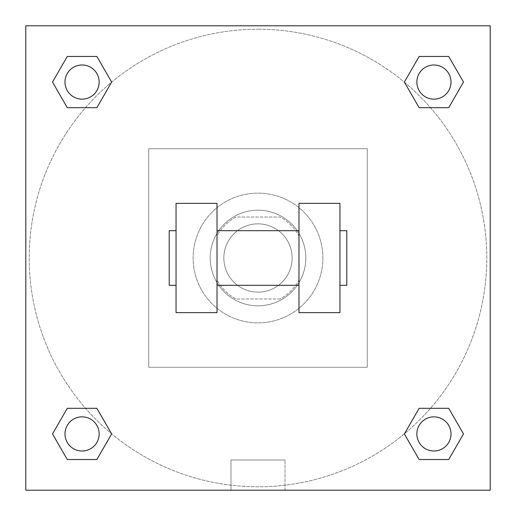 <?xml version="1.0" encoding="UTF-8"?>
<svg xmlns="http://www.w3.org/2000/svg" width="516" height="516" viewBox="0 0 516 516"><rect width="100%" height="100%" fill="white"/><g stroke="black" fill="none" stroke-linecap="round" stroke-linejoin="round"><path stroke-width="0.39" stroke-dasharray="2.58 1.94" d="M292.146 258A34.146 34.146 0 0 0 240.927 228.427A34.146 34.146 0 0 0 240.927 287.573A34.146 34.146 0 0 0 292.146 258A34.146 34.146 0 0 0 240.927 228.427A34.146 34.146 0 0 0 240.927 287.573A34.146 34.146 0 0 0 292.146 258M280.027 298.977L235.973 298.977A46.524 46.524 0 0 1 217.023 280.027L217.023 235.973A46.524 46.524 0 0 1 235.973 217.023L280.027 217.023A46.524 46.524 0 0 1 298.977 235.973L298.977 280.027A46.524 46.524 0 0 1 280.027 298.977L235.973 298.977A46.524 46.524 0 0 1 217.023 280.027L217.023 235.973A46.524 46.524 0 0 1 235.973 217.023L280.027 217.023A46.524 46.524 0 0 1 298.977 235.973L298.977 280.027A46.524 46.524 0 0 1 280.027 298.977M258 210.193A47.807 47.807 0 0 1 299.403 281.904A47.807 47.807 0 0 1 216.597 281.904A47.807 47.807 0 0 1 258 210.193A47.807 47.807 0 0 0 210.193 258A47.807 47.807 0 0 0 258 305.807A47.807 47.807 0 0 0 305.807 258A47.807 47.807 0 0 0 258 210.193M322.881 258A64.881 64.881 0 0 0 225.563 201.814A64.881 64.881 0 0 0 225.563 314.186A64.881 64.881 0 0 0 322.881 258A64.881 64.881 0 0 0 225.563 201.814A64.881 64.881 0 0 0 225.563 314.186A64.881 64.881 0 0 0 322.881 258M367.269 367.269L367.269 148.731L148.731 148.731L148.731 367.269L367.269 367.269L367.269 148.731L148.731 148.731L148.731 367.269L367.269 367.269M490.2 490.2L25.8 490.2L25.8 25.8L490.2 25.8L490.2 490.2L25.8 490.2L25.8 25.8L490.2 25.8L490.2 490.2L25.8 490.2L25.8 25.8L490.2 25.8L490.2 490.2L25.8 490.2L25.8 25.8L490.2 25.8L490.2 490.2M258 25.8L241.778 25.8L258 25.806M433.924 416.851A17.073 17.073 0 0 1 448.714 442.464A17.073 17.073 0 0 1 419.14 442.464A17.073 17.073 0 0 1 433.924 416.851A17.073 17.073 0 0 1 450.997 433.924A17.073 17.073 0 0 1 433.924 450.997A17.073 17.073 0 0 1 416.851 433.924A17.073 17.073 0 0 1 433.924 416.851M433.924 65.003A17.073 17.073 0 0 1 448.714 90.61A17.073 17.073 0 0 1 419.14 90.61A17.073 17.073 0 0 1 433.924 65.003A17.073 17.073 0 0 0 416.851 82.076A17.073 17.073 0 0 0 433.924 99.149A17.073 17.073 0 0 0 450.997 82.076A17.073 17.073 0 0 0 433.924 65.003M99.149 82.076A17.073 17.073 0 0 0 73.536 67.286A17.073 17.073 0 0 0 73.536 96.86A17.073 17.073 0 0 0 99.149 82.076A17.073 17.073 0 0 0 73.536 67.286A17.073 17.073 0 0 0 73.536 96.86A17.073 17.073 0 0 0 99.149 82.076A17.073 17.073 0 0 0 73.536 67.286A17.073 17.073 0 0 0 73.536 96.86A17.073 17.073 0 0 0 99.149 82.076M82.076 416.851A17.073 17.073 0 0 1 96.86 442.464A17.073 17.073 0 0 1 67.286 442.464A17.073 17.073 0 0 1 82.076 416.851A17.073 17.073 0 0 0 65.003 433.924A17.073 17.073 0 0 0 82.076 450.997A17.073 17.073 0 0 0 99.149 433.924A17.073 17.073 0 0 0 82.076 416.851M258 29.212A228.788 228.788 0 0 1 456.131 372.391A228.788 228.788 0 0 1 59.869 372.391A228.788 228.788 0 0 1 258 29.212A228.788 228.788 0 0 0 29.212 258A228.788 228.788 0 0 0 258 486.788A228.788 228.788 0 0 0 486.788 258A228.788 228.788 0 0 0 258 29.212M490.2 241.778L490.194 274.222L490.2 241.778M230.987 490.2L285.013 490.2L230.987 490.2L230.987 459.988L285.013 459.988L230.987 459.988L285.013 459.988L230.987 459.988L230.987 490.2L285.013 490.2L230.987 490.2M25.8 274.222L25.8 241.778L25.806 274.222M450.997 433.924A17.073 17.073 0 0 0 425.39 419.14A17.073 17.073 0 0 0 425.39 448.714A17.073 17.073 0 0 0 450.997 433.924M404.351 433.924L419.14 459.537L404.351 433.924L419.14 408.317M463.497 433.924L448.714 408.317L463.497 433.924L448.714 459.537M99.149 433.924A17.073 17.073 0 0 0 73.536 419.14A17.073 17.073 0 0 0 73.536 448.714A17.073 17.073 0 0 0 99.149 433.924M52.503 433.924L67.286 459.537L52.503 433.924L67.286 408.317M111.65 433.924L96.86 408.317L111.65 433.924L96.86 459.537M450.997 82.076A17.073 17.073 0 0 0 425.39 67.286A17.073 17.073 0 0 0 425.39 96.86A17.073 17.073 0 0 0 450.997 82.076M404.351 82.076L419.14 107.683L404.351 82.076L419.14 56.463M463.497 82.076L448.714 56.463L463.497 82.076L448.714 107.683M52.503 82.076L67.286 107.683L52.503 82.076L67.286 56.463M111.65 82.076L96.86 56.463L111.65 82.076L96.86 107.683M176.046 203.362L217.023 203.362L217.023 312.638L176.046 312.638L176.046 203.362M298.977 203.362L298.977 312.638L339.954 312.638L339.954 203.362L298.977 203.362M298.977 258L298.977 230.684L298.977 258M217.023 258L217.023 230.684L217.023 258M339.954 258L339.954 230.684L339.954 258M346.784 230.684L346.784 285.316M176.046 258L176.046 285.316L176.046 258M169.216 285.316L169.216 230.684M285.013 490.2L285.013 459.988L285.013 490.2"/><path stroke-width="0.77" d="M404.351 433.924L419.14 408.317L448.714 408.317L463.497 433.924L448.714 459.537L419.14 459.537L404.351 433.924L419.14 408.317L448.714 408.317L419.14 408.317M448.714 459.537L419.14 459.537L448.714 459.537L463.497 433.924M450.997 433.924A17.073 17.073 0 0 0 425.39 419.14A17.073 17.073 0 0 0 425.39 448.714A17.073 17.073 0 0 0 450.997 433.924M52.503 433.924L67.286 408.317L96.86 408.317L111.65 433.924L96.86 459.537L67.286 459.537L52.503 433.924L67.286 408.317L96.86 408.317L67.286 408.317M96.86 459.537L67.286 459.537L96.86 459.537L111.65 433.924M99.149 433.924A17.073 17.073 0 0 0 73.536 419.14A17.073 17.073 0 0 0 73.536 448.714A17.073 17.073 0 0 0 99.149 433.924M404.351 82.076L419.14 56.463L448.714 56.463L463.497 82.076L448.714 107.683L419.14 107.683L404.351 82.076L419.14 56.463L448.714 56.463L419.14 56.463M448.714 107.683L419.14 107.683L448.714 107.683L463.497 82.076M450.997 82.076A17.073 17.073 0 0 0 425.39 67.286A17.073 17.073 0 0 0 425.39 96.86A17.073 17.073 0 0 0 450.997 82.076M52.503 82.076L67.286 56.463L96.86 56.463L111.65 82.076L96.86 107.683L67.286 107.683L52.503 82.076L67.286 56.463L96.86 56.463L67.286 56.463M96.86 107.683L67.286 107.683L96.86 107.683L111.65 82.076M99.149 82.076A17.073 17.073 0 0 0 73.536 67.286A17.073 17.073 0 0 0 73.536 96.86A17.073 17.073 0 0 0 99.149 82.076M490.2 25.8L490.2 490.2L25.8 490.2L25.8 25.8L490.2 25.8M298.977 203.362L298.977 312.638L339.954 312.638L339.954 203.362L298.977 203.362M217.023 312.638L217.023 203.362L176.046 203.362L176.046 312.638L217.023 312.638M339.954 285.316L346.784 285.316L346.784 230.684L339.954 230.684M176.046 230.684L169.216 230.684L169.216 285.316L176.046 285.316M298.977 230.684L217.023 230.684M298.977 285.316L217.023 285.316"/></g></svg>
